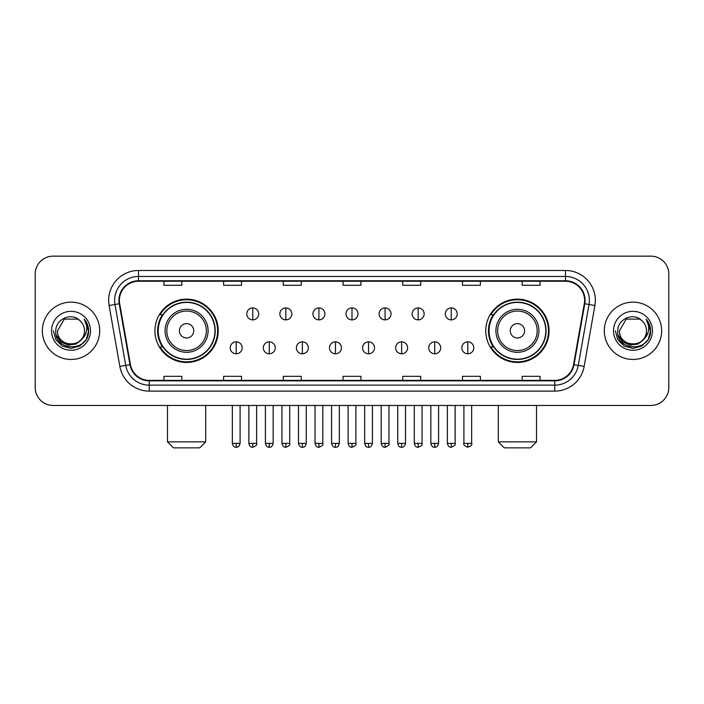 <?xml version="1.0" encoding="UTF-8"?>
<svg xmlns="http://www.w3.org/2000/svg" width="704" height="704" viewBox="0 0 704 704"><rect width="100%" height="100%" fill="white"/><g stroke="black" fill="none" stroke-linecap="round" stroke-linejoin="round"><path stroke-width="1.06" d="M485.769 330.801A31.654 31.654 0 0 0 517.414 362.454A31.654 31.654 0 0 0 549.067 330.801A31.654 31.654 0 0 0 517.414 299.147A31.654 31.654 0 0 0 485.769 330.801M154.933 330.801A31.654 31.654 0 0 0 186.586 362.454A31.654 31.654 0 0 0 218.231 330.801A31.654 31.654 0 0 0 186.586 299.147A31.654 31.654 0 0 0 154.933 330.801M162.527 346.922A28.961 28.961 0 0 1 162.527 314.679M493.354 346.922A28.961 28.961 0 0 1 493.354 314.679M35.2 274.067L35.2 387.534A17.917 17.917 0 0 0 53.117 405.451L650.883 405.451A17.917 17.917 0 0 0 668.8 387.534L668.8 274.067A17.917 17.917 0 0 0 650.883 256.15L53.117 256.15A17.917 17.917 0 0 0 35.2 274.067L35.2 387.534M42.363 330.801A28.662 28.662 0 0 0 71.034 359.462A28.662 28.662 0 0 0 99.695 330.801A28.662 28.662 0 0 0 71.034 302.139A28.662 28.662 0 0 0 42.363 330.801A28.662 28.662 0 0 0 71.034 359.462A28.662 28.662 0 0 0 99.695 330.801A28.662 28.662 0 0 0 71.034 302.139A28.662 28.662 0 0 0 42.363 330.801M604.305 330.801A28.662 28.662 0 0 0 632.966 359.462A28.662 28.662 0 0 0 661.637 330.801A28.662 28.662 0 0 0 632.966 302.139A28.662 28.662 0 0 0 604.305 330.801A28.662 28.662 0 0 0 632.966 359.462A28.662 28.662 0 0 0 661.637 330.801A28.662 28.662 0 0 0 632.966 302.139A28.662 28.662 0 0 0 604.305 330.801M119.398 300.344A19.114 19.114 0 0 1 138.512 281.239L565.488 281.239A19.114 19.114 0 0 1 584.311 303.662L573.566 364.575A19.114 19.114 0 0 1 554.752 380.362L149.248 380.362A19.114 19.114 0 0 1 130.434 364.575L119.689 303.662A19.114 19.114 0 0 1 119.398 300.344M118.923 300.344A19.589 19.589 0 0 0 119.222 303.75L129.958 364.654A19.589 19.589 0 0 0 149.248 380.846L554.752 380.846A19.589 19.589 0 0 0 574.042 364.654L584.778 303.75A19.589 19.589 0 0 0 565.488 280.755L138.512 280.755A19.589 19.589 0 0 0 118.923 300.344M109.102 305.527A29.858 29.858 0 0 1 138.512 270.486L565.488 270.486A29.858 29.858 0 0 1 594.898 305.527L584.153 366.441A29.858 29.858 0 0 1 554.752 391.116L149.248 391.116A29.858 29.858 0 0 1 119.847 366.441L109.102 305.527L114.99 304.489A23.883 23.883 0 0 1 138.512 276.461L565.488 276.461A23.883 23.883 0 0 1 589.01 304.489L578.274 365.402A23.883 23.883 0 0 1 554.752 385.141L149.248 385.141A23.883 23.883 0 0 1 125.726 365.402L114.99 304.489A23.883 23.883 0 0 1 114.62 300.344M650.883 256.15L53.117 256.15M53.117 405.451L650.883 405.451M668.8 387.534L668.8 274.067M574.042 364.654L578.274 365.402L589.01 304.489L594.898 305.527M343.042 281.239L343.042 285.278L360.958 285.278L360.958 281.239M283.325 281.239L283.325 285.278L301.242 285.278L301.242 281.239M223.608 281.239L223.608 285.278L241.525 285.278L241.525 281.239M163.891 281.239L163.891 285.278L181.808 285.278L181.808 281.239M402.758 281.239L402.758 285.278L420.675 285.278L420.675 281.239M462.475 281.239L462.475 285.278L480.392 285.278L480.392 281.239M522.192 281.239L522.192 285.278L540.109 285.278L540.109 281.239M360.958 380.362L360.958 376.323L343.042 376.323L343.042 380.362M301.242 380.362L301.242 376.323L283.325 376.323L283.325 380.362M241.525 380.362L241.525 376.323L223.608 376.323L223.608 380.362M181.808 380.362L181.808 376.323L163.891 376.323L163.891 380.362M420.675 380.362L420.675 376.323L402.758 376.323L402.758 380.362M480.392 380.362L480.392 376.323L462.475 376.323L462.475 380.362M540.109 380.362L540.109 376.323L522.192 376.323L522.192 380.362M81.374 339.469C74.21 349.158 56.83 342.962 57.534 330.801C56.707 348.207 85.351 348.207 84.524 330.801C85.351 348.207 56.707 348.207 57.534 330.801L64.284 319.114L77.774 319.114L79.869 320.602C71.588 311.925 55.642 319.07 55.792 330.801C54.278 351.639 88.053 352.176 88.598 331.813L88.634 330.801C88.581 326.374 87.111 322.485 84.216 319.141C86.416 322.749 87.19 326.638 86.539 330.801C85.906 334.338 84.19 337.234 81.374 339.469A13.499 13.499 0 0 0 84.524 330.801C85.351 348.207 56.707 348.207 57.534 330.801L64.284 319.114M84.524 330.801A13.499 13.499 0 0 0 79.869 320.602M82.236 338.747L76.138 344.018L68.156 345.136L60.808 341.81L56.214 335.174M51.559 330.801A19.466 19.466 0 0 0 71.034 350.266A19.466 19.466 0 0 0 90.499 330.801A19.466 19.466 0 0 0 71.034 311.335A19.466 19.466 0 0 0 51.559 330.801M84.216 319.141L88.625 331.311L87.806 325.468L88.625 331.311L87.806 325.468L88.625 331.311L84.348 319.29L88.625 331.311L84.348 319.29L88.634 330.801L86.275 339.601L79.834 346.042L71.034 348.401L62.234 346.042L55.783 339.601L53.434 330.801M84.348 319.29L88.625 331.32M199.725 447.85L173.448 447.85L167.473 441.874L205.691 441.874L199.725 447.85M193.75 330.801A7.163 7.163 0 0 0 186.586 323.638A7.163 7.163 0 0 0 179.414 330.801A7.163 7.163 0 0 0 186.586 337.964A7.163 7.163 0 0 0 193.75 330.801M208.085 330.801A21.498 21.498 0 0 0 186.586 309.302A21.498 21.498 0 0 0 165.088 330.801A21.498 21.498 0 0 0 186.586 352.299A21.498 21.498 0 0 0 208.085 330.801A21.498 21.498 0 0 1 186.586 352.299A21.498 21.498 0 0 1 165.088 330.801M214.949 330.801A28.362 28.362 0 0 0 186.586 302.438A28.362 28.362 0 0 0 158.215 330.801A28.362 28.362 0 0 0 186.586 359.163A28.362 28.362 0 0 0 214.949 330.801M217.633 330.801A31.055 31.055 0 0 1 160.046 346.922L162.923 346.922A28.635 28.635 0 0 0 205.524 352.273A28.635 28.635 0 0 0 205.524 309.329A28.635 28.635 0 0 0 162.923 314.679L160.046 314.679A31.055 31.055 0 0 1 217.633 330.801M530.552 447.85L504.275 447.85L498.309 441.874L536.527 441.874L530.552 447.85M524.586 330.801A7.163 7.163 0 0 0 517.414 323.638A7.163 7.163 0 0 0 510.25 330.801A7.163 7.163 0 0 0 517.414 337.964A7.163 7.163 0 0 0 524.586 330.801M538.912 330.801A21.498 21.498 0 0 0 517.414 309.302A21.498 21.498 0 0 0 495.915 330.801A21.498 21.498 0 0 0 517.414 352.299A21.498 21.498 0 0 0 538.912 330.801A21.498 21.498 0 0 1 517.414 352.299A21.498 21.498 0 0 1 495.915 330.801M545.785 330.801A28.362 28.362 0 0 0 517.414 302.438A28.362 28.362 0 0 0 489.051 330.801A28.362 28.362 0 0 0 517.414 359.163A28.362 28.362 0 0 0 545.785 330.801M548.469 330.801A31.055 31.055 0 0 1 490.882 346.922L493.759 346.922A28.635 28.635 0 0 0 536.36 352.273A28.635 28.635 0 0 0 536.36 309.329A28.635 28.635 0 0 0 493.759 314.679L490.882 314.679A31.055 31.055 0 0 1 548.469 330.801M252.754 307.93A5.975 5.975 0 0 0 246.778 313.896A5.975 5.975 0 0 0 252.754 319.871A5.975 5.975 0 0 0 258.72 313.896A5.975 5.975 0 0 0 252.754 307.93L252.754 319.871A5.975 5.975 0 0 0 258.72 313.896A5.975 5.975 0 0 0 252.754 307.93M285.833 307.93A5.975 5.975 0 0 0 279.858 313.896A5.975 5.975 0 0 0 285.833 319.871A5.975 5.975 0 0 0 291.808 313.896A5.975 5.975 0 0 0 285.833 307.93L285.833 319.871A5.975 5.975 0 0 0 291.808 313.896A5.975 5.975 0 0 0 285.833 307.93M318.921 307.93A5.975 5.975 0 0 0 312.946 313.896A5.975 5.975 0 0 0 318.921 319.871A5.975 5.975 0 0 0 324.887 313.896A5.975 5.975 0 0 0 318.921 307.93L318.921 319.871A5.975 5.975 0 0 0 324.887 313.896A5.975 5.975 0 0 0 318.921 307.93M352 307.93A5.975 5.975 0 0 0 346.025 313.896A5.975 5.975 0 0 0 352 319.871A5.975 5.975 0 0 0 357.975 313.896A5.975 5.975 0 0 0 352 307.93L352 319.871A5.975 5.975 0 0 0 357.975 313.896A5.975 5.975 0 0 0 352 307.93M385.079 307.93A5.975 5.975 0 0 0 379.113 313.896A5.975 5.975 0 0 0 385.079 319.871A5.975 5.975 0 0 0 391.054 313.896A5.975 5.975 0 0 0 385.079 307.93L385.079 319.871A5.975 5.975 0 0 0 391.054 313.896A5.975 5.975 0 0 0 385.079 307.93M418.167 307.93A5.975 5.975 0 0 0 412.192 313.896A5.975 5.975 0 0 0 418.167 319.871A5.975 5.975 0 0 0 424.142 313.896A5.975 5.975 0 0 0 418.167 307.93L418.167 319.871A5.975 5.975 0 0 0 424.142 313.896A5.975 5.975 0 0 0 418.167 307.93M451.246 307.93A5.975 5.975 0 0 0 445.28 313.896A5.975 5.975 0 0 0 451.246 319.871A5.975 5.975 0 0 0 457.222 313.896A5.975 5.975 0 0 0 451.246 307.93L451.246 319.871A5.975 5.975 0 0 0 457.222 313.896A5.975 5.975 0 0 0 451.246 307.93M236.21 341.845A5.975 5.975 0 0 0 230.234 347.82A5.975 5.975 0 0 0 236.21 353.795A5.975 5.975 0 0 0 242.176 347.82A5.975 5.975 0 0 0 236.21 341.845L236.21 353.795A5.975 5.975 0 0 0 242.176 347.82A5.975 5.975 0 0 0 236.21 341.845M269.289 341.845A5.975 5.975 0 0 0 263.322 347.82A5.975 5.975 0 0 0 269.289 353.795A5.975 5.975 0 0 0 275.264 347.82A5.975 5.975 0 0 0 269.289 341.845L269.289 353.795A5.975 5.975 0 0 0 275.264 347.82A5.975 5.975 0 0 0 269.289 341.845M302.377 341.845A5.975 5.975 0 0 0 296.402 347.82A5.975 5.975 0 0 0 302.377 353.795A5.975 5.975 0 0 0 308.343 347.82A5.975 5.975 0 0 0 302.377 341.845L302.377 353.795A5.975 5.975 0 0 0 308.343 347.82A5.975 5.975 0 0 0 302.377 341.845M335.456 341.845A5.975 5.975 0 0 0 329.49 347.82A5.975 5.975 0 0 0 335.456 353.795A5.975 5.975 0 0 0 341.431 347.82A5.975 5.975 0 0 0 335.456 341.845L335.456 353.795A5.975 5.975 0 0 0 341.431 347.82A5.975 5.975 0 0 0 335.456 341.845M368.544 341.845A5.975 5.975 0 0 0 362.569 347.82A5.975 5.975 0 0 0 368.544 353.795A5.975 5.975 0 0 0 374.51 347.82A5.975 5.975 0 0 0 368.544 341.845L368.544 353.795A5.975 5.975 0 0 0 374.51 347.82A5.975 5.975 0 0 0 368.544 341.845M401.623 341.845A5.975 5.975 0 0 0 395.657 347.82A5.975 5.975 0 0 0 401.623 353.795A5.975 5.975 0 0 0 407.598 347.82A5.975 5.975 0 0 0 401.623 341.845L401.623 353.795A5.975 5.975 0 0 0 407.598 347.82A5.975 5.975 0 0 0 401.623 341.845M434.711 341.845A5.975 5.975 0 0 0 428.736 347.82A5.975 5.975 0 0 0 434.711 353.795A5.975 5.975 0 0 0 440.678 347.82A5.975 5.975 0 0 0 434.711 341.845L434.711 353.795A5.975 5.975 0 0 0 440.678 347.82A5.975 5.975 0 0 0 434.711 341.845M467.79 341.845A5.975 5.975 0 0 0 461.824 347.82A5.975 5.975 0 0 0 467.79 353.795A5.975 5.975 0 0 0 473.766 347.82A5.975 5.975 0 0 0 467.79 341.845L467.79 353.795A5.975 5.975 0 0 0 473.766 347.82A5.975 5.975 0 0 0 467.79 341.845M646.466 330.801C647.293 348.207 618.649 348.207 619.476 330.801L626.226 319.114L639.716 319.114L641.81 320.602C633.53 311.925 617.584 319.07 617.734 330.801C616.211 351.639 649.994 352.176 650.54 331.813L650.566 330.801C650.522 326.374 649.044 322.485 646.149 319.141C648.358 322.749 649.132 326.638 648.481 330.801C647.847 334.338 646.122 337.234 643.315 339.469A13.499 13.499 0 0 0 646.466 330.801C647.293 348.207 618.649 348.207 619.476 330.801C618.649 348.207 647.293 348.207 646.466 330.801A13.499 13.499 0 0 0 641.81 320.602M643.315 339.469C636.143 349.158 618.772 342.962 619.476 330.801M644.169 338.747L638.079 344.018L630.089 345.136L622.741 341.81L618.156 335.174M613.501 330.801A19.466 19.466 0 0 0 632.966 350.266A19.466 19.466 0 0 0 652.441 330.801A19.466 19.466 0 0 0 632.966 311.335A19.466 19.466 0 0 0 613.501 330.801M646.149 319.141L650.566 331.311L649.739 325.468L650.566 331.311L649.739 325.468L650.566 331.311L646.281 319.29L650.566 331.311L646.281 319.29L650.566 330.801L648.217 339.601L641.766 346.042L632.966 348.401L624.166 346.042L617.725 339.601L615.366 330.801M646.281 319.29L650.566 331.32M565.488 270.486L565.488 280.755M114.99 304.489L119.222 303.75M149.248 391.116L149.248 380.846M554.752 380.846L554.752 391.116M119.847 366.441L129.958 364.654M584.778 303.75L589.01 304.489M138.512 270.486L138.512 280.755M578.274 365.402L584.153 366.441M206.334 330.801A19.747 19.747 0 0 0 186.586 311.054A19.747 19.747 0 0 0 166.83 330.801A19.747 19.747 0 0 0 186.586 350.548A19.747 19.747 0 0 0 206.334 330.801M537.17 330.801A19.747 19.747 0 0 0 517.414 311.054A19.747 19.747 0 0 0 497.666 330.801A19.747 19.747 0 0 0 517.414 350.548A19.747 19.747 0 0 0 537.17 330.801M252.754 443.37L248.864 443.37C249.542 446.134 250.844 447.427 252.754 447.251L252.754 443.37L256.634 443.37L256.634 405.451M285.833 443.37L281.952 443.37C282.63 446.134 283.923 447.427 285.833 447.251L285.833 443.37L289.714 443.37L289.714 405.451M318.921 443.37L315.031 443.37C315.709 446.134 317.002 447.427 318.921 447.251L318.921 443.37L322.802 443.37L322.802 405.451M352 443.37L348.119 443.37C348.797 446.134 350.09 447.427 352 447.251L352 443.37L355.881 443.37L355.881 405.451M385.079 443.37L381.198 443.37C381.876 446.134 383.17 447.427 385.079 447.251L385.079 443.37L388.969 443.37L388.969 405.451M418.167 443.37L414.286 443.37C414.964 446.134 416.258 447.427 418.167 447.251L418.167 443.37L422.048 443.37L422.048 405.451M451.246 443.37L447.366 443.37C448.043 446.134 449.337 447.427 451.246 447.251L451.246 443.37L455.136 443.37L455.136 405.451M236.21 443.37L232.329 443.37C233.006 446.134 234.3 447.427 236.21 447.251L236.21 443.37L240.09 443.37L240.09 405.451M269.289 443.37L265.408 443.37C266.086 446.134 267.379 447.427 269.289 447.251L269.289 443.37L273.17 443.37L273.17 405.451M302.377 443.37L298.496 443.37C299.174 446.134 300.467 447.427 302.377 447.251L302.377 443.37L306.258 443.37L306.258 405.451M335.456 443.37L331.575 443.37C332.253 446.134 333.546 447.427 335.456 447.251L335.456 443.37L339.337 443.37L339.337 405.451M368.544 443.37L364.663 443.37C365.341 446.134 366.634 447.427 368.544 447.251L368.544 443.37L372.425 443.37L372.425 405.451M401.623 443.37L397.742 443.37C398.42 446.134 399.714 447.427 401.623 447.251L401.623 443.37L405.504 443.37L405.504 405.451M434.711 443.37L430.83 443.37C431.508 446.134 432.802 447.427 434.711 447.251L434.711 443.37L438.592 443.37L438.592 405.451M467.79 443.37L463.91 443.37C463.126 444.611 464.42 445.905 467.79 447.251L467.79 443.37L471.671 443.37L471.671 405.451M205.691 405.451L205.691 441.874M167.473 405.451L167.473 441.874M536.527 405.451L536.527 441.874M498.309 405.451L498.309 441.874M248.864 443.37L248.864 405.451M256.634 443.37C257.418 444.611 256.124 445.905 252.754 447.251M281.952 443.37L281.952 405.451M289.714 443.37C290.506 444.611 289.212 445.905 285.833 447.251M315.031 443.37L315.031 405.451M322.802 443.37C323.585 444.611 322.291 445.905 318.921 447.251M348.119 443.37L348.119 405.451M355.881 443.37C356.673 444.611 355.379 445.905 352 447.251M381.198 443.37L381.198 405.451M388.969 443.37C389.752 444.611 388.458 445.905 385.079 447.251M414.286 443.37L414.286 405.451M422.048 443.37C422.84 444.611 421.546 445.905 418.167 447.251M447.366 443.37L447.366 405.451M455.136 443.37C455.919 444.611 454.626 445.905 451.246 447.251M232.329 443.37L232.329 405.451M240.09 443.37C239.413 446.134 238.119 447.427 236.21 447.251M265.408 443.37L265.408 405.451M273.17 443.37C272.492 446.134 271.198 447.427 269.289 447.251M298.496 443.37L298.496 405.451M306.258 443.37C305.58 446.134 304.286 447.427 302.377 447.251M331.575 443.37L331.575 405.451M339.337 443.37C338.659 446.134 337.366 447.427 335.456 447.251M364.663 443.37L364.663 405.451M372.425 443.37C371.747 446.134 370.454 447.427 368.544 447.251M397.742 443.37L397.742 405.451M405.504 443.37C404.826 446.134 403.533 447.427 401.623 447.251M430.83 443.37L430.83 405.451M438.592 443.37C437.914 446.134 436.621 447.427 434.711 447.251M463.91 443.37L463.91 405.451M471.671 443.37C472.463 444.611 471.17 445.905 467.79 447.251"/></g></svg>
